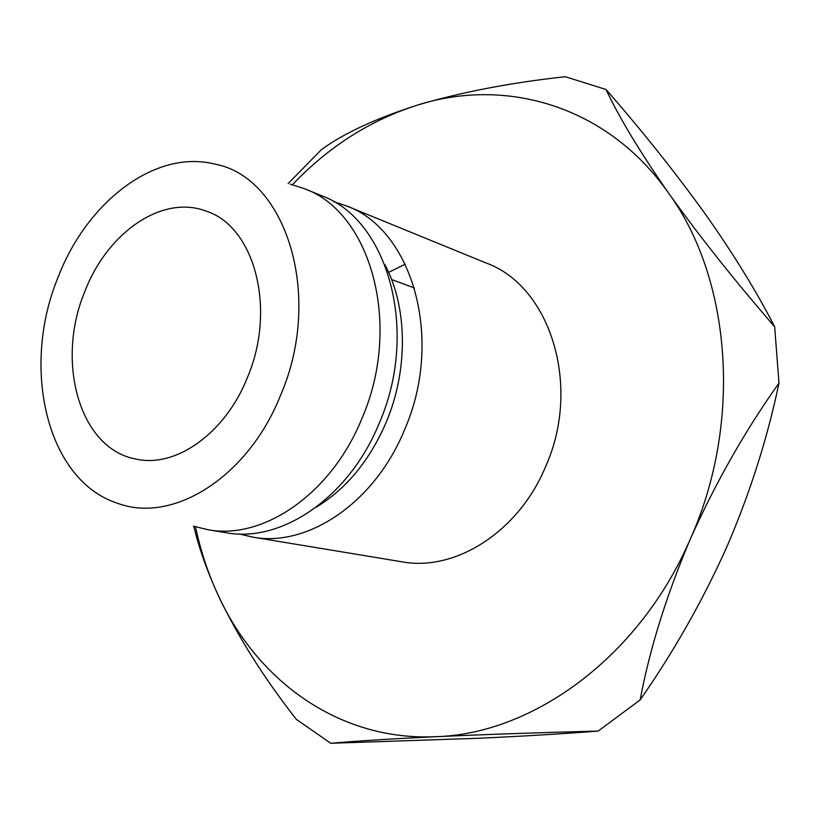 <?xml version="1.0" encoding="UTF-8"?>
<svg xmlns="http://www.w3.org/2000/svg" width="820" height="820" viewBox="0 0 820 820"><rect width="100%" height="100%" fill="white"/><g stroke="black" fill="none" stroke-linecap="round" stroke-linejoin="round"><path stroke-width="1.23" d="M84.798 291.602C107.174 232.777 162.135 194.084 206.302 211.181C254.415 226.381 276.781 308.822 247.373 377.61C225.223 433.565 175.623 468.169 136.069 459.087C79.438 449.073 55.411 361.61 84.798 291.602M239.409 533.974L252.539 537.09L401.779 561.782C454.967 571.837 518.424 532.201 545.587 466.682C581.985 385.666 550.035 286.108 486.403 263.117L346.378 205.871L333.566 201.638M252.539 537.09C307.531 547.627 374.822 502.916 404.588 429.67C444.368 338.988 412.327 229.323 346.378 205.871M316.223 507.18C346.327 488.863 369.656 460.563 386.189 422.3C408.462 369.687 407.489 306.813 384.908 264.727M193.346 526.143L207.696 529.669L225.941 532.692C281.178 543.311 349.084 497.678 379.311 423.028C419.676 330.603 387.696 219.165 321.43 195.662L304.302 188.661L290.239 184.141M207.696 529.669C263.077 540.339 331.393 494.07 361.928 418.466C402.692 324.843 370.773 212.185 304.302 188.661M58.025 277.437C20.623 367.667 46.627 481.125 118.213 503.49C172.928 523.703 247.958 477.476 280.614 395.199C323.982 294.728 285.452 176.484 214.389 164.01C154.754 149.178 86.715 202.191 58.025 277.437M405.285 264.163L388.618 272.373M195.508 526.829C200.428 550.015 207.655 572.114 217.187 593.126C256.004 679.872 338.424 741.352 436.148 736.688C533.031 733.91 639.805 656.83 690.45 538.709C742.91 421.685 730.999 278.431 668.433 192.885C606.913 105.298 505.54 77.152 417.636 105.032C370.404 120.089 328.666 146.636 292.443 184.695M640.133 699.931C649.717 648.938 666.486 595.197 690.45 538.709C715.88 482.15 745.4 430.264 779 383.073C767.346 438.628 749.931 493.302 726.766 547.094C702.545 600.947 673.671 651.89 640.133 699.931L598.149 731.071C563.74 733.787 523.601 736.196 477.732 738.297L330.757 743.279L296.379 719.396C263.302 677.228 236.908 635.131 217.187 593.126C206.425 569.172 198.645 546.899 193.848 526.307M330.757 743.279C354.65 741.116 389.777 738.922 436.148 736.688C483.626 734.525 537.623 732.66 598.149 731.071M606.041 89.493C641.435 130.031 674.04 170.878 703.847 212.011C732.291 252.068 755.896 290.321 774.664 326.77C734.515 280.43 699.101 235.801 668.433 192.885C639.733 151.628 618.936 117.157 606.041 89.493L565.287 76.721C510.952 82.625 461.742 92.065 417.636 105.032C375.909 118.408 343.836 133.281 321.419 149.629L288.138 183.588M774.664 326.77L779 383.073M414.5 287.984L391.591 279.538"/></g></svg>
